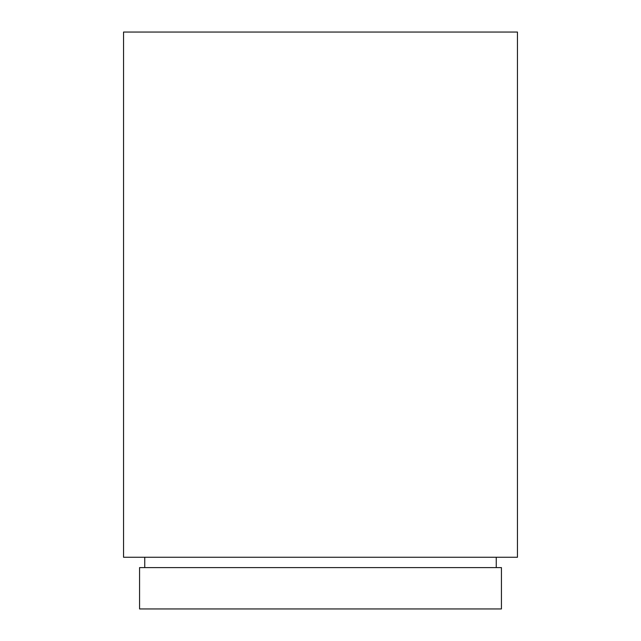 <?xml version="1.0" encoding="UTF-8"?>
<svg xmlns="http://www.w3.org/2000/svg" width="641" height="641" viewBox="0 0 641 641"><rect width="100%" height="100%" fill="white"/><g stroke="black" fill="none" stroke-linecap="round" stroke-linejoin="round"><path stroke-width="0.96" d="M501.43 567.597L139.57 567.597L139.57 608.95L501.43 608.95L501.43 567.597M144.746 557.253L144.746 567.597M496.254 557.253L496.254 567.597M517.455 32.05L123.545 32.05L123.545 557.253L517.455 557.253L517.455 32.05"/></g></svg>

